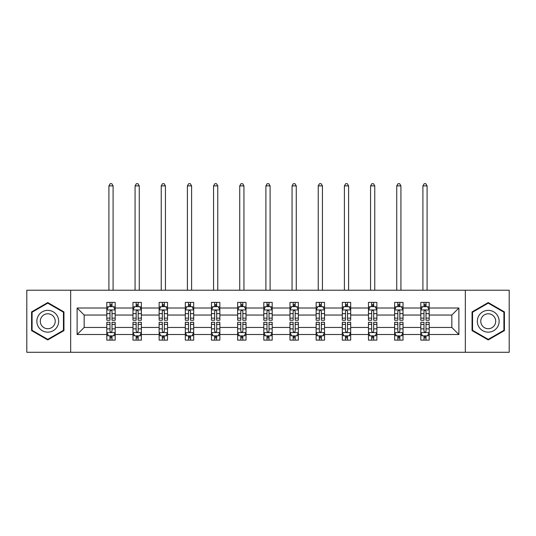 <?xml version="1.0" encoding="UTF-8"?>
<svg xmlns="http://www.w3.org/2000/svg" width="536" height="536" viewBox="0 0 536 536"><rect width="100%" height="100%" fill="white"/><g stroke="black" fill="none" stroke-linecap="round" stroke-linejoin="round"><path stroke-width="0.8" d="M465.335 352.286L509.2 352.286L509.2 290.224L465.335 290.224L465.335 352.286L70.665 352.286L70.665 290.224L26.8 290.224L26.8 352.286L70.665 352.286M429.189 334.504L429.189 327.463L451.835 327.463L458.883 334.504L429.189 334.504L429.189 340.125L426.006 340.125L426.006 335.851M465.335 290.224L70.665 290.224M420.807 334.504L403.025 334.504L403.025 327.463L420.807 327.463L420.807 340.125L429.189 340.125L429.189 335.65L427.614 335.65M403.025 334.504L403.025 340.125L399.836 340.125L399.836 335.851M394.637 334.504L376.862 334.504L376.862 327.463L394.637 327.463L394.637 340.125L403.025 340.125L403.025 335.65L401.451 335.65M376.862 334.504L376.862 340.125L373.672 340.125L373.672 335.851M368.473 334.504L350.691 334.504L350.691 327.463L368.473 327.463L368.473 340.125L376.862 340.125L376.862 335.65L375.28 335.65M350.691 334.504L350.691 340.125L347.502 340.125L347.502 335.851M342.303 334.504L324.528 334.504L324.528 327.463L342.303 327.463L342.303 340.125L350.691 340.125L350.691 335.65L349.117 335.65M324.528 334.504L324.528 340.125L321.339 340.125L321.339 335.851M316.14 334.504L298.358 334.504L298.358 327.463L316.14 327.463L316.14 340.125L324.528 340.125L324.528 335.65L322.947 335.65M298.358 334.504L298.358 340.125L295.175 340.125L295.175 335.851M289.976 334.504L272.194 334.504L272.194 327.463L289.976 327.463L289.976 340.125L298.358 340.125L298.358 335.65L296.783 335.65M272.194 334.504L272.194 340.125L269.005 340.125L269.005 335.851M263.806 334.504L246.024 334.504L246.024 327.463L263.806 327.463L263.806 340.125L272.194 340.125L272.194 335.65L270.62 335.65M246.024 334.504L246.024 340.125L242.841 340.125L242.841 335.851M237.642 334.504L219.861 334.504L219.861 327.463L237.642 327.463L237.642 340.125L246.024 340.125L246.024 335.65L244.45 335.65M219.861 334.504L219.861 340.125L216.671 340.125L216.671 335.851M211.472 334.504L193.697 334.504L193.697 327.463L211.472 327.463L211.472 340.125L219.861 340.125L219.861 335.65L218.286 335.65M193.697 334.504L193.697 340.125L190.508 340.125L190.508 335.851M185.309 334.504L167.527 334.504L167.527 327.463L185.309 327.463L185.309 340.125L193.697 340.125L193.697 335.65L192.116 335.65M167.527 334.504L167.527 340.125L164.344 340.125L164.344 335.851M159.138 334.504L141.363 334.504L141.363 327.463L159.138 327.463L159.138 340.125L167.527 340.125L167.527 335.65L165.952 335.65M141.363 334.504L141.363 340.125L138.174 340.125L138.174 335.851M132.975 334.504L115.193 334.504L115.193 327.463L132.975 327.463L132.975 340.125L141.363 340.125L141.363 335.65L139.782 335.65M115.193 334.504L115.193 340.125L112.011 340.125L112.011 335.851M106.811 334.504L77.117 334.504L77.117 308.006L106.811 308.006L106.811 315.047L84.165 315.047L84.165 327.463L106.811 327.463L106.811 340.125L115.193 340.125L115.193 335.65L113.619 335.65M108.386 306.867L106.811 306.867L106.811 302.384L106.811 308.006M109.994 306.666L109.994 302.384L106.811 302.384L115.193 302.384L115.193 308.006L132.975 308.006L132.975 302.384L141.363 302.384L141.363 308.006L159.138 308.006L159.138 302.384L167.527 302.384L167.527 308.006L185.309 308.006L185.309 302.384L193.697 302.384L193.697 308.006L211.472 308.006L211.472 302.384L219.861 302.384L219.861 308.006L237.642 308.006L237.642 302.384L246.024 302.384L246.024 308.006L263.806 308.006L263.806 302.384L272.194 302.384L272.194 308.006L289.976 308.006L289.976 302.384L298.358 302.384L298.358 308.006L316.14 308.006L316.14 302.384L324.528 302.384L324.528 308.006L342.303 308.006L342.303 302.384L350.691 302.384L350.691 308.006L368.473 308.006L368.473 302.384L376.862 302.384L376.862 308.006L394.637 308.006L394.637 302.384L403.025 302.384L403.025 308.006L420.807 308.006L420.807 302.384L429.189 302.384L429.189 308.006L458.883 308.006L458.883 334.504M420.807 308.006L420.807 315.047L403.025 315.047L403.025 308.006M394.637 308.006L394.637 315.047L376.862 315.047L376.862 308.006M368.473 308.006L368.473 315.047L350.691 315.047L350.691 308.006M342.303 308.006L342.303 315.047L324.528 315.047L324.528 308.006M316.14 308.006L316.14 315.047L298.358 315.047L298.358 308.006M289.976 308.006L289.976 315.047L272.194 315.047L272.194 308.006M263.806 308.006L263.806 315.047L246.024 315.047L246.024 308.006M237.642 308.006L237.642 315.047L219.861 315.047L219.861 308.006M211.472 308.006L211.472 315.047L193.697 315.047L193.697 308.006M185.309 308.006L185.309 315.047L167.527 315.047L167.527 308.006M159.138 308.006L159.138 315.047L141.363 315.047L141.363 308.006M132.975 308.006L132.975 315.047L115.193 315.047L115.193 308.006M77.117 308.006L84.165 315.047M451.835 327.463L451.835 315.047L429.189 315.047L429.189 308.006M423.989 306.579L426.006 306.579M397.826 306.579L399.836 306.579M371.656 306.579L373.672 306.579M345.492 306.579L347.502 306.579M319.329 306.579L321.339 306.579M293.159 306.579L295.175 306.579M266.995 306.579L269.005 306.579M240.825 306.579L242.841 306.579M214.661 306.579L216.671 306.579M188.498 306.579L190.508 306.579M162.328 306.579L164.344 306.579M136.164 306.579L138.174 306.579M109.994 306.579L112.011 306.579M109.994 335.931L112.011 335.931M136.164 335.931L138.174 335.931M162.328 335.931L164.344 335.931M188.498 335.931L190.508 335.931M214.661 335.931L216.671 335.931M240.825 335.931L242.841 335.931M266.995 335.931L269.005 335.931M293.159 335.931L295.175 335.931M319.329 335.931L321.339 335.931M345.492 335.931L347.502 335.931M371.656 335.931L373.672 335.931M397.826 335.931L399.836 335.931M423.989 335.931L426.006 335.931M84.165 327.463L77.117 334.504M458.883 308.006L451.835 315.047M63.952 311.912L47.764 302.565L31.577 311.912L31.577 330.598L47.764 339.945L63.952 330.598L63.952 311.912M472.048 311.912L472.048 330.598L488.236 339.945L504.423 330.598L504.423 311.912L488.236 302.565L472.048 311.912M112.011 304.569L109.994 304.569M106.811 318.143L106.811 320.247L109.994 320.247L109.994 318.143L106.811 318.143L106.811 315.047M115.193 315.047L115.193 320.247L112.011 320.247L112.011 311.275C111.341 309.982 110.671 309.982 109.994 311.275L109.994 318.143M113.619 306.867L115.193 306.867L115.193 302.384L112.011 302.384L112.011 306.666M115.193 310.016L113.518 306.666L108.486 306.666L106.811 310.016M113.096 290.224L113.096 185.892L108.909 185.892L108.909 290.224M108.909 185.892L110.161 183.714L111.843 183.714L113.096 185.892M109.994 337.941L112.011 337.941M115.193 324.367L115.193 322.263L112.011 322.263L112.011 324.367L115.193 324.367L115.193 327.463M106.811 327.463L106.811 322.263L109.994 322.263L109.994 331.235C110.664 332.528 111.334 332.528 112.011 331.235L112.011 324.367M108.386 335.65L106.811 335.65L106.811 340.125L109.994 340.125L109.994 335.851M106.811 332.494L108.486 335.851L113.518 335.851L115.193 332.494M138.174 304.569L136.164 304.569M134.549 306.867L132.975 306.867L132.975 302.384L136.164 302.384L136.164 306.666M132.975 318.143L132.975 320.247L136.164 320.247L136.164 318.143L132.975 318.143L132.975 315.047M141.363 315.047L141.363 320.247L138.174 320.247L138.174 311.275C137.504 309.982 136.834 309.982 136.164 311.275L136.164 318.143M139.782 306.867L141.363 306.867L141.363 302.384L138.174 302.384L138.174 306.666M141.363 310.016L139.682 306.666L134.65 306.666L132.975 310.016M139.266 290.224L139.266 185.892L135.072 185.892L135.072 290.224M135.072 185.892L136.332 183.714L138.007 183.714L139.266 185.892M164.344 304.569L162.328 304.569M160.72 306.867L159.138 306.867L159.138 302.384L162.328 302.384L162.328 306.666M159.138 318.143L159.138 320.247L162.328 320.247L162.328 318.143L159.138 318.143L159.138 315.047M167.527 315.047L167.527 320.247L164.344 320.247L164.344 311.275C163.674 309.982 162.998 309.982 162.328 311.275L162.328 318.143M165.952 306.867L167.527 306.867L167.527 302.384L164.344 302.384L164.344 306.666M167.527 310.016L165.852 306.666L160.82 306.666L159.138 310.016M165.43 290.224L165.43 185.892L161.236 185.892L161.236 290.224M161.236 185.892L162.495 183.714L164.17 183.714L165.43 185.892M136.164 337.941L138.174 337.941M141.363 324.367L141.363 322.263L138.174 322.263L138.174 324.367L141.363 324.367L141.363 327.463M132.975 327.463L132.975 322.263L136.164 322.263L136.164 331.235C136.834 332.528 137.504 332.528 138.174 331.235L138.174 324.367M134.549 335.65L132.975 335.65L132.975 340.125L136.164 340.125L136.164 335.851M132.975 332.494L134.65 335.851L139.682 335.851L141.363 332.494M162.328 337.941L164.344 337.941M167.527 324.367L167.527 322.263L164.344 322.263L164.344 324.367L167.527 324.367L167.527 327.463M159.138 327.463L159.138 322.263L162.328 322.263L162.328 331.235C162.998 332.528 163.668 332.528 164.344 331.235L164.344 324.367M160.72 335.65L159.138 335.65L159.138 340.125L162.328 340.125L162.328 335.851M159.138 332.494L160.82 335.851L165.852 335.851L167.527 332.494M38.324 315.805A10.901 10.901 0 0 0 42.317 330.699A10.901 10.901 0 0 0 57.211 326.705A10.901 10.901 0 0 0 53.218 311.811A10.901 10.901 0 0 0 38.324 315.805M41.306 317.526A7.464 7.464 0 0 0 44.032 327.717A7.464 7.464 0 0 0 54.23 324.99A7.464 7.464 0 0 0 51.496 314.793A7.464 7.464 0 0 0 41.306 317.526M63.449 312.2L63.449 330.31L47.764 339.362L32.086 330.31L32.086 312.2L47.764 303.148L63.449 312.2M478.789 315.805A10.901 10.901 0 0 0 482.782 330.699A10.901 10.901 0 0 0 497.676 326.705A10.901 10.901 0 0 0 493.683 311.811A10.901 10.901 0 0 0 478.789 315.805M481.77 317.526A7.464 7.464 0 0 0 484.504 327.717A7.464 7.464 0 0 0 494.695 324.99A7.464 7.464 0 0 0 491.968 314.793A7.464 7.464 0 0 0 481.77 317.526M503.914 312.2L503.914 330.31L488.236 339.362L472.551 330.31L472.551 312.2L488.236 303.148L503.914 312.2M190.508 304.569L188.498 304.569M186.883 306.867L185.309 306.867L185.309 302.384L188.498 302.384L188.498 306.666M185.309 318.143L185.309 320.247L188.498 320.247L188.498 318.143L185.309 318.143L185.309 315.047M193.697 315.047L193.697 320.247L190.508 320.247L190.508 311.275C189.838 309.982 189.168 309.982 188.498 311.275L188.498 318.143M192.116 306.867L193.697 306.867L193.697 302.384L190.508 302.384L190.508 306.666M193.697 310.016L192.015 306.666L186.984 306.666L185.309 310.016M191.6 290.224L191.6 185.892L187.406 185.892L187.406 290.224M187.406 185.892L188.665 183.714L190.34 183.714L191.6 185.892M188.498 337.941L190.508 337.941M193.697 324.367L193.697 322.263L190.508 322.263L190.508 324.367L193.697 324.367L193.697 327.463M185.309 327.463L185.309 322.263L188.498 322.263L188.498 331.235C189.168 332.528 189.838 332.528 190.508 331.235L190.508 324.367M186.883 335.65L185.309 335.65L185.309 340.125L188.498 340.125L188.498 335.851M185.309 332.494L186.984 335.851L192.015 335.851L193.697 332.494M216.671 304.569L214.661 304.569M213.053 306.867L211.472 306.867L211.472 302.384L214.661 302.384L214.661 306.666M211.472 318.143L211.472 320.247L214.661 320.247L214.661 318.143L211.472 318.143L211.472 315.047M219.861 315.047L219.861 320.247L216.671 320.247L216.671 311.275C216.001 309.982 215.331 309.982 214.661 311.275L214.661 318.143M218.286 306.867L219.861 306.867L219.861 302.384L216.671 302.384L216.671 306.666M219.861 310.016L218.185 306.666L213.154 306.666L211.472 310.016M217.763 290.224L217.763 185.892L213.569 185.892L213.569 290.224M213.569 185.892L214.829 183.714L216.504 183.714L217.763 185.892M214.661 337.941L216.671 337.941M219.861 324.367L219.861 322.263L216.671 322.263L216.671 324.367L219.861 324.367L219.861 327.463M211.472 327.463L211.472 322.263L214.661 322.263L214.661 331.235C215.331 332.528 216.001 332.528 216.671 331.235L216.671 324.367M213.053 335.65L211.472 335.65L211.472 340.125L214.661 340.125L214.661 335.851M211.472 332.494L213.154 335.851L218.185 335.851L219.861 332.494M242.841 304.569L240.825 304.569M239.217 306.867L237.642 306.867L237.642 302.384L240.825 302.384L240.825 306.666M237.642 318.143L237.642 320.247L240.825 320.247L240.825 318.143L237.642 318.143L237.642 315.047M246.024 315.047L246.024 320.247L242.841 320.247L242.841 311.275C242.172 309.982 241.501 309.982 240.825 311.275L240.825 318.143M244.45 306.867L246.024 306.867L246.024 302.384L242.841 302.384L242.841 306.666M246.024 310.016L244.349 306.666L239.317 306.666L237.642 310.016M243.934 290.224L243.934 185.892L239.739 185.892L239.739 290.224M239.739 185.892L240.992 183.714L242.674 183.714L243.934 185.892M240.825 337.941L242.841 337.941M246.024 324.367L246.024 322.263L242.841 322.263L242.841 324.367L246.024 324.367L246.024 327.463M237.642 327.463L237.642 322.263L240.825 322.263L240.825 331.235C241.495 332.528 242.172 332.528 242.841 331.235L242.841 324.367M239.217 335.65L237.642 335.65L237.642 340.125L240.825 340.125L240.825 335.851M237.642 332.494L239.317 335.851L244.349 335.851L246.024 332.494M269.005 304.569L266.995 304.569M265.38 306.867L263.806 306.867L263.806 302.384L266.995 302.384L266.995 306.666M263.806 318.143L263.806 320.247L266.995 320.247L266.995 318.143L263.806 318.143L263.806 315.047M272.194 315.047L272.194 320.247L269.005 320.247L269.005 311.275C268.335 309.982 267.665 309.982 266.995 311.275L266.995 318.143M270.62 306.867L272.194 306.867L272.194 302.384L269.005 302.384L269.005 306.666M272.194 310.016L270.519 306.666L265.481 306.666L263.806 310.016M270.097 290.224L270.097 185.892L265.903 185.892L265.903 290.224M265.903 185.892L267.163 183.714L268.838 183.714L270.097 185.892M266.995 337.941L269.005 337.941M272.194 324.367L272.194 322.263L269.005 322.263L269.005 324.367L272.194 324.367L272.194 327.463M263.806 327.463L263.806 322.263L266.995 322.263L266.995 331.235C267.665 332.528 268.335 332.528 269.005 331.235L269.005 324.367M265.38 335.65L263.806 335.65L263.806 340.125L266.995 340.125L266.995 335.851M263.806 332.494L265.481 335.851L270.519 335.851L272.194 332.494M295.175 304.569L293.159 304.569M291.55 306.867L289.976 306.867L289.976 302.384L293.159 302.384L293.159 306.666M289.976 318.143L289.976 320.247L293.159 320.247L293.159 318.143L289.976 318.143L289.976 315.047M298.358 315.047L298.358 320.247L295.175 320.247L295.175 311.275C294.505 309.982 293.829 309.982 293.159 311.275L293.159 318.143M296.783 306.867L298.358 306.867L298.358 302.384L295.175 302.384L295.175 306.666M298.358 310.016L296.683 306.666L291.651 306.666L289.976 310.016M296.261 290.224L296.261 185.892L292.066 185.892L292.066 290.224M292.066 185.892L293.326 183.714L295.008 183.714L296.261 185.892M293.159 337.941L295.175 337.941M298.358 324.367L298.358 322.263L295.175 322.263L295.175 324.367L298.358 324.367L298.358 327.463M289.976 327.463L289.976 322.263L293.159 322.263L293.159 331.235C293.829 332.528 294.499 332.528 295.175 331.235L295.175 324.367M291.55 335.65L289.976 335.65L289.976 340.125L293.159 340.125L293.159 335.851M289.976 332.494L291.651 335.851L296.683 335.851L298.358 332.494M321.339 304.569L319.329 304.569M317.714 306.867L316.14 306.867L316.14 302.384L319.329 302.384L319.329 306.666M316.14 318.143L316.14 320.247L319.329 320.247L319.329 318.143L316.14 318.143L316.14 315.047M324.528 315.047L324.528 320.247L321.339 320.247L321.339 311.275C320.669 309.982 319.999 309.982 319.329 311.275L319.329 318.143M322.947 306.867L324.528 306.867L324.528 302.384L321.339 302.384L321.339 306.666M324.528 310.016L322.846 306.666L317.815 306.666L316.14 310.016M322.431 290.224L322.431 185.892L318.237 185.892L318.237 290.224M318.237 185.892L319.496 183.714L321.171 183.714L322.431 185.892M319.329 337.941L321.339 337.941M324.528 324.367L324.528 322.263L321.339 322.263L321.339 324.367L324.528 324.367L324.528 327.463M316.14 327.463L316.14 322.263L319.329 322.263L319.329 331.235C319.999 332.528 320.669 332.528 321.339 331.235L321.339 324.367M317.714 335.65L316.14 335.65L316.14 340.125L319.329 340.125L319.329 335.851M316.14 332.494L317.815 335.851L322.846 335.851L324.528 332.494M347.502 304.569L345.492 304.569M343.884 306.867L342.303 306.867L342.303 302.384L345.492 302.384L345.492 306.666M342.303 318.143L342.303 320.247L345.492 320.247L345.492 318.143L342.303 318.143L342.303 315.047M350.691 315.047L350.691 320.247L347.502 320.247L347.502 311.275C346.832 309.982 346.162 309.982 345.492 311.275L345.492 318.143M349.117 306.867L350.691 306.867L350.691 302.384L347.502 302.384L347.502 306.666M350.691 310.016L349.016 306.666L343.985 306.666L342.303 310.016M348.594 290.224L348.594 185.892L344.4 185.892L344.4 290.224M344.4 185.892L345.66 183.714L347.335 183.714L348.594 185.892M345.492 337.941L347.502 337.941M350.691 324.367L350.691 322.263L347.502 322.263L347.502 324.367L350.691 324.367L350.691 327.463M342.303 327.463L342.303 322.263L345.492 322.263L345.492 331.235C346.162 332.528 346.832 332.528 347.502 331.235L347.502 324.367M343.884 335.65L342.303 335.65L342.303 340.125L345.492 340.125L345.492 335.851M342.303 332.494L343.985 335.851L349.016 335.851L350.691 332.494M373.672 304.569L371.656 304.569M370.048 306.867L368.473 306.867L368.473 302.384L371.656 302.384L371.656 306.666M368.473 318.143L368.473 320.247L371.656 320.247L371.656 318.143L368.473 318.143L368.473 315.047M376.862 315.047L376.862 320.247L373.672 320.247L373.672 311.275C373.002 309.982 372.332 309.982 371.656 311.275L371.656 318.143M375.28 306.867L376.862 306.867L376.862 302.384L373.672 302.384L373.672 306.666M376.862 310.016L375.18 306.666L370.148 306.666L368.473 310.016M374.765 290.224L374.765 185.892L370.57 185.892L370.57 290.224M370.57 185.892L371.83 183.714L373.505 183.714L374.765 185.892M371.656 337.941L373.672 337.941M376.862 324.367L376.862 322.263L373.672 322.263L373.672 324.367L376.862 324.367L376.862 327.463M368.473 327.463L368.473 322.263L371.656 322.263L371.656 331.235C372.326 332.528 373.002 332.528 373.672 331.235L373.672 324.367M370.048 335.65L368.473 335.65L368.473 340.125L371.656 340.125L371.656 335.851M368.473 332.494L370.148 335.851L375.18 335.851L376.862 332.494M399.836 304.569L397.826 304.569M396.218 306.867L394.637 306.867L394.637 302.384L397.826 302.384L397.826 306.666M394.637 318.143L394.637 320.247L397.826 320.247L397.826 318.143L394.637 318.143L394.637 315.047M403.025 315.047L403.025 320.247L399.836 320.247L399.836 311.275C399.166 309.982 398.496 309.982 397.826 311.275L397.826 318.143M401.451 306.867L403.025 306.867L403.025 302.384L399.836 302.384L399.836 306.666M403.025 310.016L401.35 306.666L396.318 306.666L394.637 310.016M400.928 290.224L400.928 185.892L396.734 185.892L396.734 290.224M396.734 185.892L397.993 183.714L399.668 183.714L400.928 185.892M397.826 337.941L399.836 337.941M403.025 324.367L403.025 322.263L399.836 322.263L399.836 324.367L403.025 324.367L403.025 327.463M394.637 327.463L394.637 322.263L397.826 322.263L397.826 331.235C398.496 332.528 399.166 332.528 399.836 331.235L399.836 324.367M396.218 335.65L394.637 335.65L394.637 340.125L397.826 340.125L397.826 335.851M394.637 332.494L396.318 335.851L401.35 335.851L403.025 332.494M426.006 304.569L423.989 304.569M422.381 306.867L420.807 306.867L420.807 302.384L423.989 302.384L423.989 306.666M420.807 318.143L420.807 320.247L423.989 320.247L423.989 318.143L420.807 318.143L420.807 315.047M429.189 315.047L429.189 320.247L426.006 320.247L426.006 311.275C425.336 309.982 424.666 309.982 423.989 311.275L423.989 318.143M427.614 306.867L429.189 306.867L429.189 302.384L426.006 302.384L426.006 306.666M429.189 310.016L427.514 306.666L422.482 306.666L420.807 310.016M427.092 290.224L427.092 185.892L422.904 185.892L422.904 290.224M422.904 185.892L424.157 183.714L425.839 183.714L427.092 185.892M423.989 337.941L426.006 337.941M429.189 324.367L429.189 322.263L426.006 322.263L426.006 324.367L429.189 324.367L429.189 327.463M420.807 327.463L420.807 322.263L423.989 322.263L423.989 331.235C424.659 332.528 425.329 332.528 426.006 331.235L426.006 324.367M422.381 335.65L420.807 335.65L420.807 340.125L423.989 340.125L423.989 335.851M420.807 332.494L422.482 335.851L427.514 335.851L429.189 332.494M115.153 309.935L106.852 309.935M115.193 318.143L112.011 318.143M109.994 313.647L106.811 313.647M115.193 313.647L112.011 313.647M112.011 305.634L109.994 305.634M106.852 332.575L115.153 332.575M106.811 324.367L109.994 324.367M112.011 328.863L115.193 328.863M106.811 328.863L109.994 328.863M109.994 336.876L112.011 336.876M141.316 309.935L133.015 309.935M141.363 318.143L138.174 318.143M136.164 313.647L132.975 313.647M141.363 313.647L138.174 313.647M138.174 305.634L136.164 305.634M167.487 309.935L159.185 309.935M167.527 318.143L164.344 318.143M162.328 313.647L159.138 313.647M167.527 313.647L164.344 313.647M164.344 305.634L162.328 305.634M133.015 332.575L141.316 332.575M132.975 324.367L136.164 324.367M138.174 328.863L141.363 328.863M132.975 328.863L136.164 328.863M136.164 336.876L138.174 336.876M159.185 332.575L167.487 332.575M159.138 324.367L162.328 324.367M164.344 328.863L167.527 328.863M159.138 328.863L162.328 328.863M162.328 336.876L164.344 336.876M193.65 309.935L185.349 309.935M193.697 318.143L190.508 318.143M188.498 313.647L185.309 313.647M193.697 313.647L190.508 313.647M190.508 305.634L188.498 305.634M185.349 332.575L193.65 332.575M185.309 324.367L188.498 324.367M190.508 328.863L193.697 328.863M185.309 328.863L188.498 328.863M188.498 336.876L190.508 336.876M219.82 309.935L211.519 309.935M219.861 318.143L216.671 318.143M214.661 313.647L211.472 313.647M219.861 313.647L216.671 313.647M216.671 305.634L214.661 305.634M211.519 332.575L219.82 332.575M211.472 324.367L214.661 324.367M216.671 328.863L219.861 328.863M211.472 328.863L214.661 328.863M214.661 336.876L216.671 336.876M245.984 309.935L237.683 309.935M246.024 318.143L242.841 318.143M240.825 313.647L237.642 313.647M246.024 313.647L242.841 313.647M242.841 305.634L240.825 305.634M237.683 332.575L245.984 332.575M237.642 324.367L240.825 324.367M242.841 328.863L246.024 328.863M237.642 328.863L240.825 328.863M240.825 336.876L242.841 336.876M272.154 309.935L263.846 309.935M272.194 318.143L269.005 318.143M266.995 313.647L263.806 313.647M272.194 313.647L269.005 313.647M269.005 305.634L266.995 305.634M263.846 332.575L272.154 332.575M263.806 324.367L266.995 324.367M269.005 328.863L272.194 328.863M263.806 328.863L266.995 328.863M266.995 336.876L269.005 336.876M298.317 309.935L290.016 309.935M298.358 318.143L295.175 318.143M293.159 313.647L289.976 313.647M298.358 313.647L295.175 313.647M295.175 305.634L293.159 305.634M290.016 332.575L298.317 332.575M289.976 324.367L293.159 324.367M295.175 328.863L298.358 328.863M289.976 328.863L293.159 328.863M293.159 336.876L295.175 336.876M324.481 309.935L316.18 309.935M324.528 318.143L321.339 318.143M319.329 313.647L316.14 313.647M324.528 313.647L321.339 313.647M321.339 305.634L319.329 305.634M316.18 332.575L324.481 332.575M316.14 324.367L319.329 324.367M321.339 328.863L324.528 328.863M316.14 328.863L319.329 328.863M319.329 336.876L321.339 336.876M350.651 309.935L342.35 309.935M350.691 318.143L347.502 318.143M345.492 313.647L342.303 313.647M350.691 313.647L347.502 313.647M347.502 305.634L345.492 305.634M342.35 332.575L350.651 332.575M342.303 324.367L345.492 324.367M347.502 328.863L350.691 328.863M342.303 328.863L345.492 328.863M345.492 336.876L347.502 336.876M376.815 309.935L368.513 309.935M376.862 318.143L373.672 318.143M371.656 313.647L368.473 313.647M376.862 313.647L373.672 313.647M373.672 305.634L371.656 305.634M368.513 332.575L376.815 332.575M368.473 324.367L371.656 324.367M373.672 328.863L376.862 328.863M368.473 328.863L371.656 328.863M371.656 336.876L373.672 336.876M402.985 309.935L394.684 309.935M403.025 318.143L399.836 318.143M397.826 313.647L394.637 313.647M403.025 313.647L399.836 313.647M399.836 305.634L397.826 305.634M394.684 332.575L402.985 332.575M394.637 324.367L397.826 324.367M399.836 328.863L403.025 328.863M394.637 328.863L397.826 328.863M397.826 336.876L399.836 336.876M429.148 309.935L420.847 309.935M429.189 318.143L426.006 318.143M423.989 313.647L420.807 313.647M429.189 313.647L426.006 313.647M426.006 305.634L423.989 305.634M420.847 332.575L429.148 332.575M420.807 324.367L423.989 324.367M426.006 328.863L429.189 328.863M420.807 328.863L423.989 328.863M423.989 336.876L426.006 336.876"/></g></svg>

